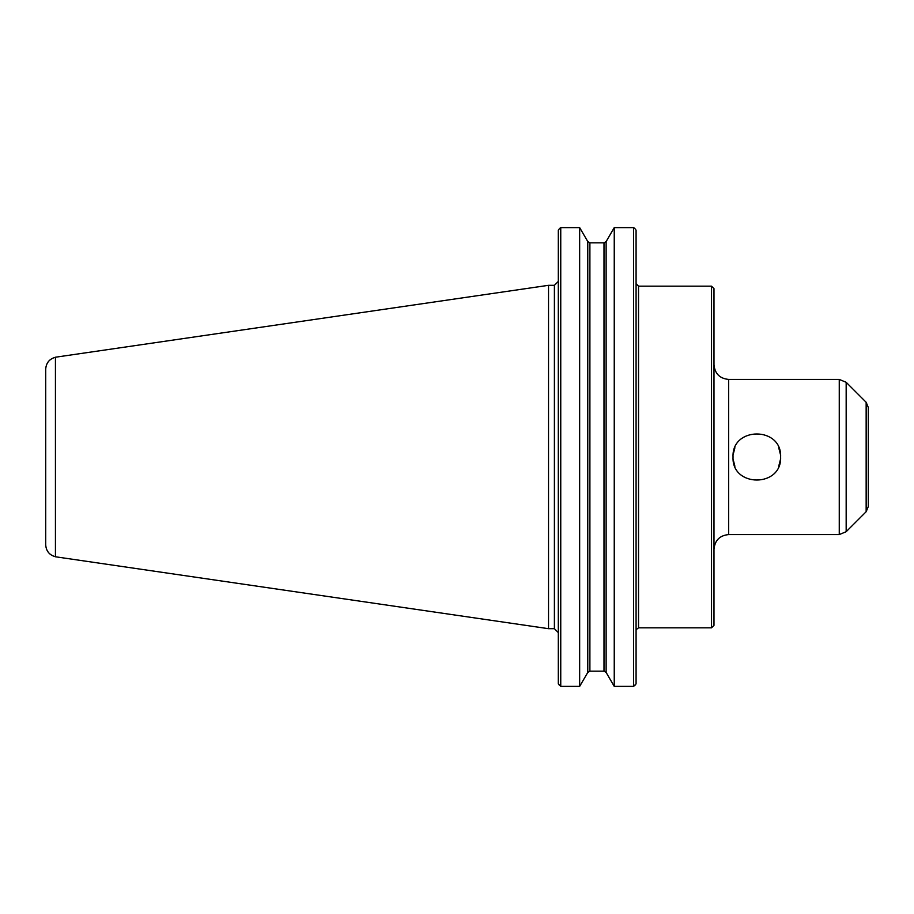 <?xml version="1.0" encoding="UTF-8"?>
<svg xmlns="http://www.w3.org/2000/svg" width="914" height="914" viewBox="0 0 914 914"><rect width="100%" height="100%" fill="white"/><g stroke="black" fill="none" stroke-linecap="round" stroke-linejoin="round"><path stroke-width="1.37" d="M780.613 457C782.076 487.688 731.566 487.688 733.028 457C731.566 426.312 782.076 426.312 780.613 457M733.142 459.354L734.902 466.266M778.728 466.266L780.487 459.342M780.487 454.646L778.728 447.734M734.902 447.734L733.142 454.646M711.526 627.827L713.983 625.382L713.983 288.618L711.526 286.173L711.526 627.827L638.532 627.827L636.155 629.666M634.819 685.5L636.075 683.832L633.631 686.391L614.242 686.391L606.131 672.441L604.005 671.173L606.131 672.441L606.131 241.559L604.005 242.827L589.896 242.827L587.771 241.559L579.659 227.609L579.659 686.391L560.75 686.391L558.305 683.832L559.574 685.5M579.659 686.391L587.771 672.441L589.896 671.173L604.005 671.173L604.005 242.827L606.131 241.559L614.242 227.609L633.631 227.609L614.242 227.609L614.242 686.391M636.075 230.168L634.819 228.5L636.075 230.168L636.075 683.832M589.896 671.173L587.771 672.441L587.771 241.559L589.896 242.827L589.896 671.173M558.305 230.168L559.574 228.5L558.305 230.168L558.305 683.832M633.631 686.391L633.631 227.609L634.819 228.5M559.574 228.5L560.75 227.609L560.75 686.391M560.75 227.609L579.659 227.609L560.75 227.609M728.652 534.576L728.652 379.424L839.258 379.424L839.258 534.576L728.652 534.576C719.741 535.444 714.851 540.334 713.983 549.257M846.17 531.708L846.17 382.292L866.152 402.274L866.152 511.726L846.17 531.708L839.258 534.576M866.152 402.274L868.3 407.461L868.3 506.539L866.152 511.726M868.3 489.07L868.3 457M55.446 357.248C49.379 358.939 46.123 362.938 45.7 369.222L45.7 544.778C46.123 551.062 49.379 555.061 55.446 556.752M55.434 357.237L55.434 556.763M55.434 357.225L548.526 285.317L548.526 628.683L55.434 556.775M548.526 285.317L554.398 285.317L554.398 628.683L548.526 628.683M711.526 286.173L638.532 286.173L638.532 627.827M638.532 286.173L636.075 283.728M554.398 628.683L558.305 632.602M554.398 285.317L558.305 281.398M728.652 379.424C719.741 378.556 714.851 373.666 713.983 364.743M846.17 382.292L839.258 379.424"/></g></svg>
